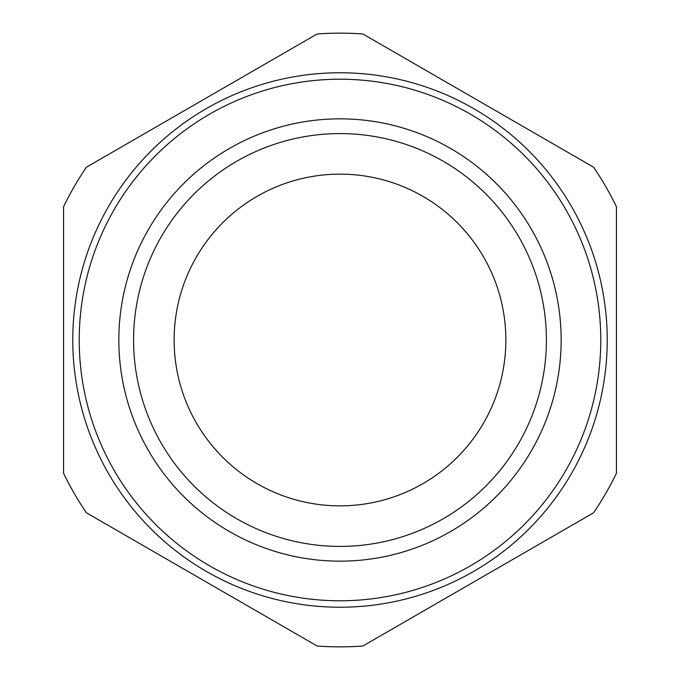<?xml version="1.0" encoding="UTF-8"?>
<svg xmlns="http://www.w3.org/2000/svg" width="680" height="680" viewBox="0 0 680 680"><rect width="100%" height="100%" fill="white"/><g stroke="black" fill="none" stroke-linecap="round" stroke-linejoin="round"><path stroke-width="1.02" d="M86.436 512.813A306.858 306.858 0 0 1 63.554 473.187L63.554 206.814A306.858 306.858 0 0 1 86.436 167.186L317.118 34A306.858 306.858 0 0 1 362.882 34L593.563 167.186A306.858 306.858 0 0 1 616.446 206.814L616.446 473.187A306.858 306.858 0 0 1 593.563 512.813L362.882 646A306.858 306.858 0 0 1 317.118 646L86.436 512.813M600.78 340A260.78 260.78 0 0 1 209.61 565.845A260.78 260.78 0 0 1 209.61 114.155A260.78 260.78 0 0 1 600.78 340M561.153 340A221.153 221.153 0 0 1 229.424 531.531A221.153 221.153 0 0 1 229.424 148.469A221.153 221.153 0 0 1 561.153 340M174.131 340A165.869 165.869 0 0 0 422.934 483.642A165.869 165.869 0 0 0 422.934 196.358A165.869 165.869 0 0 0 174.131 340M133.586 340A206.414 206.414 0 0 0 443.207 518.755A206.414 206.414 0 0 0 443.207 161.245A206.414 206.414 0 0 0 133.586 340M607.231 340A267.231 267.231 0 0 0 206.388 108.57A267.231 267.231 0 0 0 206.388 571.429A267.231 267.231 0 0 0 607.231 340"/></g></svg>
